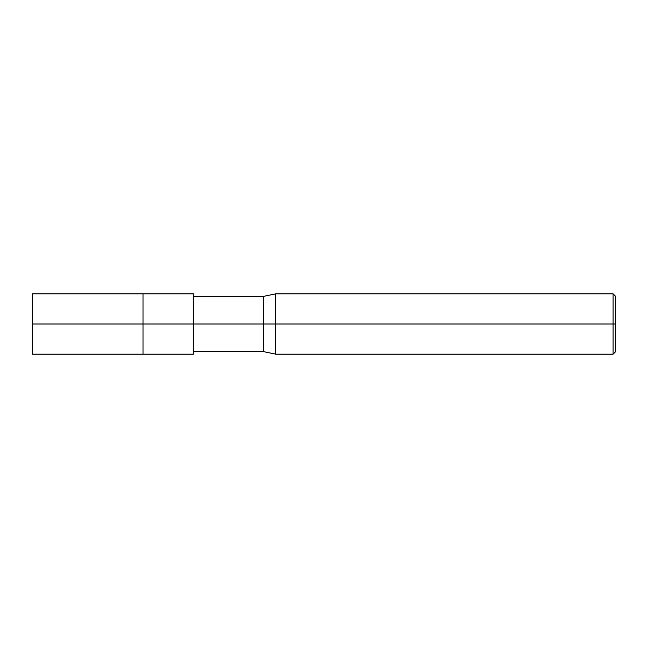 <?xml version="1.0" encoding="UTF-8"?>
<svg xmlns="http://www.w3.org/2000/svg" width="648" height="648" viewBox="0 0 648 648"><rect width="100%" height="100%" fill="white"/><g stroke="black" fill="none" stroke-linecap="round" stroke-linejoin="round"><path stroke-width="0.97" d="M32.4 324L32.4 354.164L32.4 324L143.006 324L143.006 354.164L143.006 293.836L143.006 324L32.4 324L32.4 293.836L32.4 324M143.006 324L143.006 354.164L143.006 324L193.282 324L193.282 354.164L193.282 324L193.282 354.164L193.282 324L263.671 324L263.671 351.653L263.671 324L263.671 351.653L263.671 324L275.732 324L275.732 354.164L275.732 324L275.732 354.164L275.732 324L613.089 324L613.089 354.164L613.089 324L613.089 354.164L613.089 324L615.6 324L615.6 351.653L615.6 296.347L615.6 324L613.089 324L613.089 293.836L613.089 324L275.732 324L275.732 293.836L275.732 324L263.671 324L263.671 296.347L263.671 324L193.282 324L193.282 293.836L193.282 324L143.006 324L143.006 293.836L143.006 324M263.671 324L263.671 296.347L263.671 324M275.732 324L275.732 293.836L275.732 324M613.089 324L613.089 293.836L613.089 324M32.4 354.164L193.282 354.164M32.4 293.836L193.282 293.836M193.282 351.653L263.671 351.653L275.732 354.164L613.089 354.164L615.6 351.653M193.282 296.347L263.671 296.347L275.732 293.836L613.089 293.836L615.6 296.347"/></g></svg>
